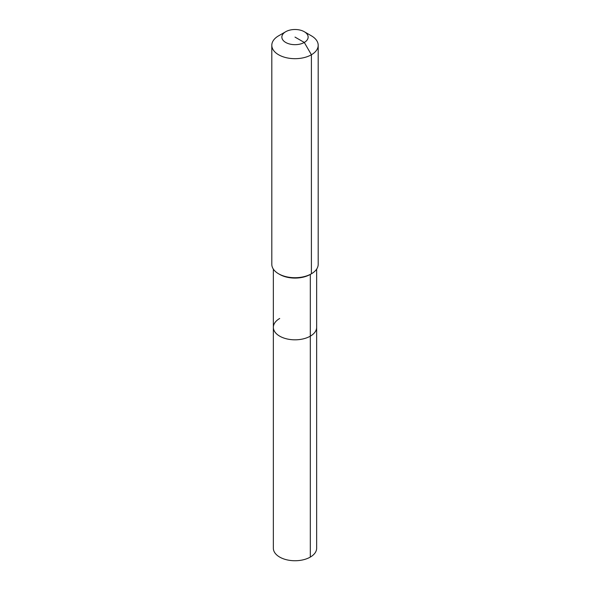 <?xml version="1.0" encoding="UTF-8"?>
<svg xmlns="http://www.w3.org/2000/svg" width="590" height="590" viewBox="0 0 590 590"><rect width="100%" height="100%" fill="white"/><g stroke="black" fill="none" stroke-linecap="round" stroke-linejoin="round"><path stroke-width="0.89" d="M316.646 269.129L316.646 548.243A21.646 12.501 180 0 1 310.303 557.078A21.646 12.501 180 0 1 286.718 559.792A21.646 12.501 180 0 1 273.354 548.243L273.354 327.325A21.646 12.501 180 0 1 279.697 318.482M304.293 31.72A13.142 7.589 180 0 1 304.293 42.451A13.142 7.589 180 0 1 285.707 42.451A13.142 7.589 180 0 1 285.707 31.72A13.142 7.589 180 0 1 304.293 31.72L311.402 35.828A23.194 13.393 180 0 1 318.194 45.29L318.194 264.32A23.194 13.393 180 0 1 311.402 273.79L310.303 274.424L310.303 336.16A21.646 12.501 180 0 0 316.646 327.325A21.646 12.501 180 0 1 310.303 336.16A21.646 12.501 180 0 1 286.718 338.867A21.646 12.501 180 0 1 273.354 327.325A21.646 12.501 180 0 0 286.718 338.867A21.646 12.501 180 0 0 310.303 336.16L310.303 557.078M318.194 45.29A23.194 13.393 180 0 1 311.402 54.759L311.402 273.79L310.303 274.424A21.646 12.501 180 0 1 279.697 274.424L278.598 273.79A23.194 13.393 180 0 1 271.806 264.32L271.806 45.29A23.194 13.393 180 0 1 278.598 35.828L285.707 31.72L278.598 35.828M310.303 274.424L311.402 273.79A23.194 13.393 180 0 1 278.598 273.79M295 37.089L304.293 42.451L311.402 54.759A23.194 13.393 180 0 1 286.128 57.665A23.194 13.393 180 0 1 271.806 45.29M273.354 269.129L273.354 327.325"/></g></svg>
